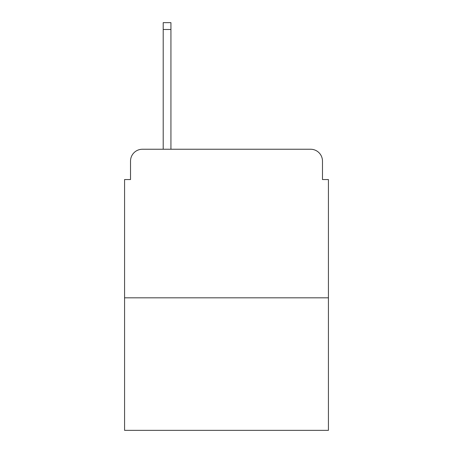 <?xml version="1.0" encoding="UTF-8"?>
<svg xmlns="http://www.w3.org/2000/svg" width="453" height="453" viewBox="0 0 453 453"><rect width="100%" height="100%" fill="white"/><g stroke="black" fill="none" stroke-linecap="round" stroke-linejoin="round"><path stroke-width="0.68" d="M130.521 161.126L130.521 179.547L130.521 161.126A11.886 11.886 0 0 1 142.406 149.241L163.205 149.241L163.205 22.65L170.934 22.65L170.934 149.241L180.141 149.241M328.425 297.819L124.575 297.819L124.575 430.35L328.425 430.35L328.425 179.547L322.479 179.547L322.479 161.126A11.886 11.886 0 0 0 310.594 149.241L142.406 149.241M124.575 297.819L124.575 179.547L130.521 179.547M272.859 149.241L310.594 149.241M322.479 179.547L322.479 161.126M163.205 29.485L170.934 29.485"/></g></svg>

